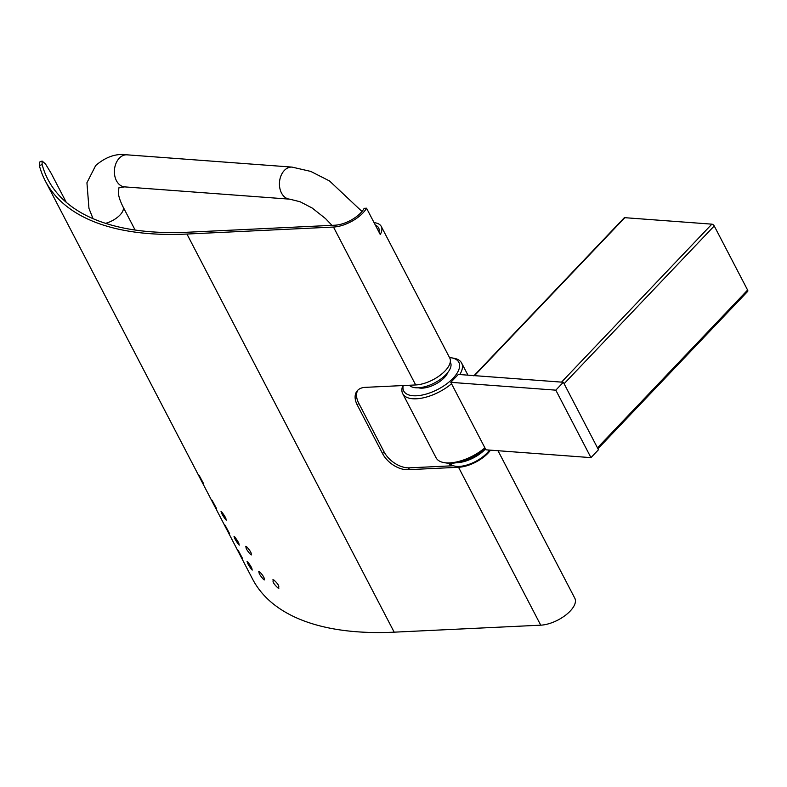 <?xml version="1.0" encoding="UTF-8"?>
<svg xmlns="http://www.w3.org/2000/svg" width="787" height="787" viewBox="0 0 787 787"><rect width="100%" height="100%" fill="white"/><g stroke="black" fill="none" stroke-linecap="round" stroke-linejoin="round"><path stroke-width="1.18" d="M597.953 448.747L747.65 291.426A2.145 1.131 -136.4 0 0 747.601 290.059L714.232 225.958A2.145 1.131 -136.4 0 0 711.851 224.157L624.829 217.684A2.145 1.131 -136.4 0 0 624.15 217.891L474.069 375.615M711.851 224.157L561.534 382.128L474.512 375.645A2.145 1.131 -136.4 0 0 473.843 375.861M590.948 457.631L598.464 449.741L563.335 382.256L458.309 374.445L450.794 382.344L485.923 449.82L590.948 457.631L555.819 390.155L563.335 382.256M555.819 390.155L450.794 382.344M447.833 372.458A18.642 8.588 152.5 0 1 447.488 373.254A18.642 8.588 152.5 0 1 420.406 388.119A18.642 8.588 152.5 0 1 419.225 387.971A18.642 8.588 152.5 0 1 418.369 387.794M446.908 374.346A16.497 7.604 -27.5 0 0 447.173 373.264M403.19 385.551A31.067 14.314 -27.5 0 0 413.136 395.753A31.067 14.314 -27.5 0 0 452.171 379.177A31.067 14.314 -27.5 0 0 451.423 357.81A31.067 14.314 -27.5 0 0 449.534 357.583M451.531 383.751A33.211 15.297 152.5 0 1 412.762 398.753A33.211 15.297 152.5 0 1 402.718 393.687A33.211 15.297 152.5 0 1 402.826 385.571M485.264 448.56A31.067 14.314 152.5 0 1 448.265 463.228A31.067 14.314 152.5 0 1 446.298 462.992L444.035 462.608A33.211 15.297 -27.5 0 0 446.131 462.854A33.211 15.297 -27.5 0 0 484.9 447.852M402.718 393.687L436.087 457.788A33.211 15.297 -27.5 0 0 444.035 462.608M451.423 357.81L453.696 358.203A33.211 15.297 152.5 0 1 461.635 363.014A33.211 15.297 152.5 0 1 459.785 374.553M419.422 387.716A16.497 7.604 -27.5 0 0 420.445 388.119M409.397 385.256A23.571 10.861 -27.5 0 0 415.762 387.765A23.571 10.861 -27.5 0 0 440.877 379.009A23.571 10.861 -27.5 0 0 450.449 362.404L450.282 362.079M277.998 588.017C273.394 583.688 271.997 580.993 273.797 579.921C278.47 584.19 279.877 586.886 277.998 588.017L278.972 588.096M272.863 579.822L273.797 579.921M250.699 554.678C246.577 550.015 245.17 547.319 246.498 546.591C250.689 551.195 252.086 553.891 250.699 554.678L251.476 554.904M245.751 546.355L246.498 546.591M263.694 579.645C259.572 574.982 258.175 572.287 259.494 571.559C263.684 576.163 265.091 578.858 263.694 579.645L264.471 579.871M258.746 571.323L259.494 571.559M251.751 569.699C248.131 564.722 246.734 562.016 247.551 561.613C251.24 566.542 252.637 569.237 251.751 569.699L252.342 570.044M246.99 561.259L247.551 561.613M238.756 544.732C235.136 539.754 233.739 537.059 234.546 536.645C238.245 541.574 239.642 544.27 238.756 544.732L239.337 545.076M233.995 536.291L234.546 536.645M225.761 519.764C222.141 514.787 220.734 512.091 221.55 511.678C225.239 516.606 226.646 519.302 225.761 519.764L226.341 520.109M220.999 511.324L221.55 511.678M203.282 483.346L199.072 475.259L203.676 483.808M216.277 508.313L212.067 500.227L216.671 508.776M242.268 558.249L238.067 550.162L242.662 558.711M229.273 533.281L225.062 525.195L229.666 533.743M366.545 208.211L364.174 208.319A21.987 10.123 152.5 0 1 334.918 225.21L188.368 232.204A342.837 157.921 152.5 0 1 47.948 179.505A342.837 157.921 152.5 0 1 42.124 164.513L39.389 165.654A345.837 159.308 -27.5 0 0 45.282 180.892A345.837 159.308 -27.5 0 0 186.932 234.044L333.481 227.05A24.987 11.51 -27.5 0 0 366.545 208.211L380.249 234.526A24.987 11.51 152.5 0 0 381.272 226.459L449.77 358.046A24.987 11.51 152.5 0 1 440.995 374.602A24.987 11.51 152.5 0 1 415.684 384.951L365.158 387.361A21.426 13.438 -142.2 0 0 357.003 391.1A21.426 13.438 -142.2 0 0 357.278 405.03L382.571 453.617A21.426 13.438 -142.2 0 0 408.01 469.691L458.536 467.281A24.987 11.51 -27.5 0 0 490.488 450.164M378.931 231.998A21.987 10.123 -27.5 0 0 378.616 227.846A21.987 10.123 -27.5 0 0 375.389 225.2M449.082 463.277L450.439 465.884M45.282 180.892L252.538 579.016A345.837 159.308 -27.5 0 0 394.179 632.168L540.738 625.173A24.987 11.51 -27.5 0 0 566.05 614.824A24.987 11.51 -27.5 0 0 574.825 598.268L498.014 450.725M374.081 222.672A24.987 11.51 152.5 0 1 381.272 226.459M453.361 465.747L409.447 467.842A21.426 13.438 37.8 0 1 384.007 451.768L358.715 403.18A21.426 13.438 37.8 0 1 357.79 390.224M66.265 202.328L51.175 173.347L45.498 163.962L42.085 161.04L42.124 164.513M39.389 165.654L39.35 162.181L42.085 161.04M485.471 448.954A23.571 10.861 152.5 0 1 466.022 460.985A23.571 10.861 152.5 0 1 456.303 462.726M489.475 450.085A23.571 10.861 152.5 0 1 467.96 464.694A23.571 10.861 152.5 0 1 449.869 463.297M564.102 383.731L714.232 225.958M474.512 375.645L624.829 217.684M597.471 447.833L747.601 290.059M361.99 211.496L329.537 180.971L310.767 171.418L292.085 167.11A16.074 11.441 94.3 0 0 284.304 170.484A16.074 11.441 94.3 0 0 279.788 187.955A16.074 11.441 94.3 0 0 289.705 199.16L300.122 201.757L312.203 208.043L325.552 218.609L331.957 225.348M93.033 218.658L88.961 208.388L86.934 182.741L95.68 165.545C105.832 156.81 116.289 153.239 127.051 154.832A16.074 11.441 94.3 0 0 119.27 158.207A16.074 11.441 94.3 0 0 114.745 175.668A16.074 11.441 94.3 0 0 124.661 186.883L118.955 187.709L118.345 192.726C118.591 196.376 120.145 201.059 122.998 206.755L135.118 230.03M105.547 223.341A16.074 7.398 -27.5 0 0 119.998 215.018A16.074 7.398 -27.5 0 0 122.998 206.755M333.481 227.05L415.684 384.951M186.932 234.044L394.179 632.168M458.536 467.281L540.738 625.173M409.447 467.842L408.01 469.691M384.007 451.768L382.571 453.617M358.715 403.18L357.278 405.03M461.635 363.014L467.96 375.163M289.705 199.16L124.661 186.883M292.085 167.11L127.051 154.832"/></g></svg>
